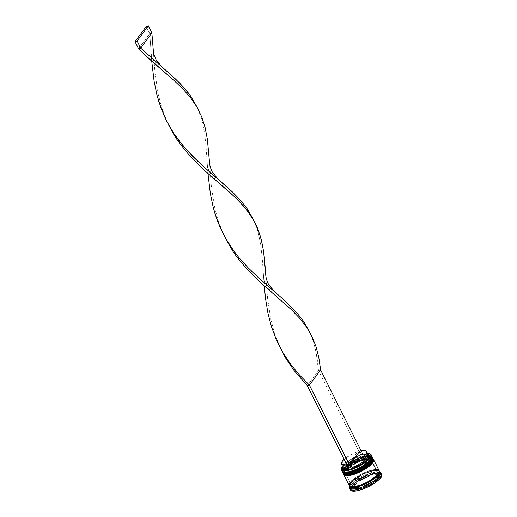 <?xml version="1.0" encoding="UTF-8"?>
<svg xmlns="http://www.w3.org/2000/svg" width="517" height="517" viewBox="0 0 517 517"><rect width="100%" height="100%" fill="white"/><g stroke="black" fill="none" stroke-linecap="round" stroke-linejoin="round"><path stroke-width="0.39" stroke-dasharray="2.58 1.94" d="M371.865 457.371L366.663 456.692L356.342 460.182L343.954 469.035A0.504 0.414 36.5 0 1 343.32 468.738L343.249 468.596A16.712 4.944 153.4 0 1 359.037 458.133A16.712 4.944 153.4 0 1 372.221 456.866L367.451 455.755L356.691 459.148L343.249 468.596A0.504 0.414 36.5 0 1 343.456 468.04L359.257 457.694L369.487 455.555L371.613 458.056A16.214 4.795 153.4 0 0 371.561 456.66A16.214 4.795 153.4 0 0 369.5 455.555A16.214 4.795 -26.6 0 0 355.767 459.219A16.214 4.795 -26.6 0 0 343.456 468.04L346.571 464.912L351.282 461.629L359.742 457.506L365.054 455.904L369.144 455.516L371.4 456.408L371.471 458.443M372.292 457.009L372.259 456.938A16.712 4.944 -26.6 0 0 358.985 458.327A16.712 4.944 -26.6 0 0 343.32 468.738A0.504 0.414 -143.5 0 0 343.954 469.035A16.214 4.795 -26.6 0 1 359.27 458.889A16.214 4.795 -26.6 0 1 372.059 457.661A16.214 4.795 -26.6 0 1 371.174 460.802L372.221 458.301L371.032 456.808L367.794 456.55L362.999 457.564L357.376 459.697L351.786 462.631L347.069 465.907L343.954 469.035A16.214 4.795 -26.6 0 0 343.068 472.176A16.214 4.795 -26.6 0 0 355.858 470.948A16.214 4.795 -26.6 0 0 371.174 460.802L370.67 459.8L371.174 460.802L372.214 458.489M371.174 460.802L372.221 458.301L371.032 456.808L369.649 456.517L365.551 456.899L360.239 458.508L354.526 461.093L349.266 464.26L343.954 469.035L343.456 468.04L343.65 472.053A16.214 4.795 153.4 0 1 342.564 471.181A16.214 4.795 153.4 0 1 342.913 468.867A16.214 4.795 -26.6 0 0 343.941 472.15L342.726 471.433L342.409 470.541L343.456 468.04A0.504 0.414 -143.5 0 0 343.249 468.596L342.332 471.834A16.712 4.944 153.4 0 1 343.249 468.596L355.722 459.781L366.269 456.091L371.949 456.556M371.516 458.346A16.214 4.795 -26.6 0 0 369.5 455.555A16.214 4.795 153.4 0 0 355.767 459.219A16.214 4.795 153.4 0 0 343.456 468.04L342.816 467.736L343.456 468.04A16.214 4.795 -26.6 0 0 342.913 468.867A16.214 4.795 153.4 0 1 343.456 468.04L343.954 469.035L342.907 471.536L343.23 472.428L345.485 473.326L344.096 473.036L342.907 471.536L343.954 469.035L344.148 473.055M365.862 465.584L368.059 463.93L365.862 465.584M343.32 468.738A16.712 4.944 -26.6 0 0 342.37 471.905L343.32 468.738M372.938 459.51L367.736 458.837L357.415 462.321L345.026 471.181A0.504 0.414 36.5 0 1 344.393 470.877L344.322 470.735A16.712 4.944 153.4 0 1 360.11 460.272A16.712 4.944 153.4 0 1 373.293 459.006L368.524 457.9L357.764 461.287L344.322 470.735A0.504 0.414 36.5 0 1 344.529 470.179L360.33 459.839L370.56 457.694L372.686 460.195A16.214 4.795 153.4 0 0 372.634 458.805A16.214 4.795 153.4 0 0 359.838 460.033A16.214 4.795 153.4 0 0 344.529 470.179L347.644 467.051L352.355 463.768L360.814 459.652L366.126 458.043L370.217 457.655L372.473 458.553L372.544 460.589M373.364 459.148L373.332 459.077A16.712 4.944 -26.6 0 0 360.058 460.466A16.712 4.944 -26.6 0 0 344.393 470.877A0.504 0.414 -143.5 0 0 345.026 471.181A16.214 4.795 -26.6 0 1 360.343 461.028A16.214 4.795 -26.6 0 1 373.132 459.8A16.214 4.795 -26.6 0 1 372.246 462.941L373.293 460.44L372.104 458.947L368.867 458.689L364.071 459.703L358.449 461.843L352.859 464.77L348.141 468.053L345.026 471.181A16.214 4.795 -26.6 0 0 344.141 474.322A16.214 4.795 -26.6 0 0 356.93 473.094A16.214 4.795 -26.6 0 0 372.246 462.941L371.742 461.946L372.246 462.941L373.287 460.634M344.141 474.322L343.637 473.32A16.214 4.795 153.4 0 0 344.723 474.199L344.529 470.179A16.214 4.795 -26.6 0 0 345.013 474.289L343.799 473.572L343.482 472.68L344.529 470.179A0.504 0.414 -143.5 0 0 344.322 470.735L343.404 473.973A16.712 4.944 153.4 0 1 344.322 470.735L356.795 461.927L367.341 458.23L373.022 458.695M372.246 462.941L373.293 460.44L372.104 458.947L370.715 458.657L364.071 459.703L358.449 461.843L350.339 466.399L346.351 469.662L344.225 472.538L343.979 473.682L345.169 475.175L346.552 475.466L345.169 475.175L343.979 473.682L345.026 471.181L345.22 475.194M366.934 467.723L369.132 466.069L366.934 467.723M344.393 470.877A16.712 4.944 -26.6 0 0 343.443 474.044L344.393 470.877M349.608 486.129L350.61 483.137A0.42 0.343 -143.5 0 0 350.784 482.671L363.826 473.507L374.263 470.218L378.89 471.297L378.767 473.158L378.89 471.297L374.263 470.218L363.826 473.507L350.784 482.671A0.42 0.343 36.5 0 1 350.61 483.137L363.516 473.953L374.146 470.438L379.31 471.252L378.386 470.586L375.064 470.321L370.146 471.362L364.382 473.553L367.328 472.299L375.116 470.283L377.029 470.244L379.349 471.168M350.784 482.671L349.893 485.812L351.457 486.833L349.893 485.812L350.784 482.671A0.42 0.343 -143.5 0 0 350.255 482.419C348.057 484.797 348.38 488.765 358.636 485.741C369.817 481.224 376.331 477.301 378.173 473.973A0.42 0.343 -143.5 0 0 377.998 474.438A0.42 0.343 36.5 0 1 378.173 473.973C380.363 471.594 380.047 467.627 369.791 470.651C358.611 475.168 352.096 479.091 350.255 482.419A0.42 0.343 36.5 0 1 350.784 482.671M342.422 466.037A16.55 4.892 153.4 0 1 360.614 454.895A16.55 4.892 153.4 0 1 362.721 454.262A16.55 4.892 153.4 0 1 367.529 453.461L362.721 454.262L362.159 455.018L366.114 454.34L368.705 454.714M342.176 466.45L342.176 466.45A16.712 4.944 153.4 0 1 355.476 457.073A16.712 4.944 153.4 0 1 369.629 453.693A16.712 4.944 -26.6 0 0 355.476 457.073A16.712 4.944 -26.6 0 0 342.176 466.45L342.745 467.594L342.176 466.45A16.712 4.944 -26.6 0 0 341.349 467.853A16.712 4.944 153.4 0 1 342.176 466.45M371.794 456.007A16.712 4.944 -26.6 0 0 368.867 454.805A16.712 4.944 -26.6 0 0 354.804 458.986A16.712 4.944 -26.6 0 0 342.816 467.736A16.712 4.944 153.4 0 1 354.804 458.986A16.712 4.944 153.4 0 1 368.867 454.805A16.712 4.944 153.4 0 1 371.316 455.445M372.583 460.485A16.214 4.795 -26.6 0 0 362.1 459.18A16.214 4.795 -26.6 0 0 344.529 470.179L343.889 469.882A16.712 4.944 153.4 0 1 359.069 459.665A16.712 4.944 153.4 0 1 372.641 457.816M350.623 490.181L350.545 487.977L352.84 484.868L357.163 481.333L362.85 477.908L369.041 475.11L374.793 473.372L379.219 472.952L380.719 473.268L381.824 474.173A17.552 5.189 -26.6 0 0 367.988 475.524A17.552 5.189 -26.6 0 0 351.411 486.51L350.914 485.508A17.552 5.189 153.4 0 1 365.034 475.588A17.552 5.189 153.4 0 1 379.879 472.157A17.552 5.189 -26.6 0 0 379.846 472.144A17.552 5.189 -26.6 0 0 364.996 475.608A17.552 5.189 -26.6 0 0 350.914 485.508L351.256 484.584A16.712 4.944 153.4 0 1 364.666 475.149A16.712 4.944 153.4 0 1 378.812 471.853A16.712 4.944 153.4 0 1 379.601 472.189A16.712 4.944 153.4 0 1 379.678 472.241M355.489 480.804L356.303 480.209A17.048 5.041 -26.6 0 0 355.489 480.804L371.626 472.745A17.048 5.041 -26.6 0 0 370.663 473.036L371.393 473.016L371.969 474.173L356.426 481.934L350.604 489.812L360.317 489.935L375.859 482.174L381.682 474.289L371.969 474.173L356.426 481.934L355.851 480.778L356.426 481.934L350.604 489.812L350.028 488.662L350.604 489.812L360.317 489.935L359.742 488.778L360.317 489.935L375.859 482.174L375.277 481.017L375.859 482.174L381.682 474.289L381.107 473.139L381.682 474.289L371.969 474.173L371.626 472.745L380.596 472.861L371.626 472.745A17.048 5.041 153.4 0 0 370.663 473.036L356.303 480.209A17.048 5.041 153.4 0 0 355.489 480.804L350.746 487.227L355.489 480.804M341.743 470.257A16.712 4.944 153.4 0 1 342.693 467.911A16.712 4.944 153.4 0 1 342.816 467.736L342.816 467.736A16.712 4.944 -26.6 0 0 342.693 467.911A16.712 4.944 -26.6 0 0 341.905 470.974M372.867 458.152A16.712 4.944 -26.6 0 0 359.677 459.419A16.712 4.944 -26.6 0 0 343.889 469.882L343.534 469.165A16.712 4.944 153.4 0 1 358.979 458.844A16.712 4.944 153.4 0 1 372.395 457.241L371.445 456.556L368.11 456.291L363.167 457.338L357.376 459.535L351.605 462.56L346.745 465.94L343.534 469.165L343.889 469.882A16.712 4.944 -26.6 0 0 342.978 473.12M345.026 471.181L344.529 470.179L345.026 471.181M379.161 470.716A16.712 4.944 -26.6 0 0 365.971 471.982A16.712 4.944 -26.6 0 0 350.183 482.445L344.606 471.304A16.712 4.944 153.4 0 1 360.052 460.983A16.712 4.944 153.4 0 1 373.468 459.387L372.518 458.695L369.183 458.43L361.396 460.453L352.678 464.699L345.97 469.746L344.606 471.304L350.183 482.445A16.712 4.944 -26.6 0 0 349.266 485.683M380.228 472.855A16.712 4.944 -26.6 0 0 379.601 472.189A16.712 4.944 -26.6 0 0 365.7 474.684A16.712 4.944 -26.6 0 0 351.256 484.584L350.539 483.156A16.712 4.944 153.4 0 1 365.719 472.945A16.712 4.944 153.4 0 1 379.291 471.097M375.045 479.408L375.756 480.836A14.205 4.201 -26.6 0 0 378.069 478.445L377.352 477.017A14.205 4.201 153.4 0 1 375.045 479.408L377.352 477.017L378.069 478.445A14.205 4.201 -26.6 0 0 378.98 476.48L378.263 475.052A14.205 4.201 153.4 0 1 377.352 477.017L378.263 475.052L375.045 479.408L375.756 480.836L378.98 476.48L377.074 479.602L375.756 480.836L378.98 476.48L378.263 475.052L375.045 479.408M346.261 464.88L348.245 464.447L357.628 451.755L350.668 454.831L344.135 459.296A14.043 4.149 153.4 0 1 357.628 451.755L348.245 464.447L350.035 468.014L350.112 469.106L349.55 469.869A16.55 4.892 153.4 0 0 351.65 469.236A16.55 4.892 153.4 0 1 349.55 469.869A16.55 4.892 153.4 0 1 349.44 469.895L350.112 469.106L349.162 469.346A14.877 4.401 -26.6 0 0 350.112 469.106L350.035 468.014A14.043 4.149 153.4 0 1 348.658 468.337A14.043 4.149 -26.6 0 0 350.035 468.014L348.245 464.447A14.043 4.149 153.4 0 1 346.875 464.764M342.881 467.168L343.65 465.843A14.877 4.401 -26.6 0 0 342.874 467.181L343.262 466.179A14.043 4.149 153.4 0 1 343.992 464.919L342.202 461.345L343.992 464.919A14.043 4.149 -26.6 0 0 343.223 467.639M368.33 455.063A14.043 4.149 -26.6 0 0 361.519 454.689L362.159 455.018L361.519 454.689A14.043 4.149 153.4 0 1 367.141 454.223L368.175 454.514A14.877 4.401 -26.6 0 0 362.159 455.018L362.792 454.159L360.685 454.798L318.504 370.566L360.614 454.895A16.55 4.892 153.4 0 1 362.721 454.262L360.685 454.798L360.052 455.658L359.412 455.322L357.628 451.755L359.412 455.322A14.043 4.149 -26.6 0 0 343.992 464.919A14.043 4.149 153.4 0 1 359.412 455.322L360.052 455.658A14.877 4.401 -26.6 0 0 343.65 465.843L346.312 463.135L350.313 460.279L360.052 455.658L360.614 454.895L355.095 457.131L349.718 460.04L345.227 463.238L342.241 466.269M367.994 474.923L368.711 476.351A14.205 4.201 -26.6 0 0 360.116 480.642L359.405 479.214A14.205 4.201 153.4 0 1 367.994 474.923L359.405 479.214L367.994 474.923L368.711 476.351L360.116 480.642L368.711 476.351L360.116 480.642L359.405 479.214L367.994 474.923M355.812 481.844L356.53 483.272A14.205 4.201 -26.6 0 0 353.311 487.628L352.594 486.2A14.205 4.201 153.4 0 1 355.812 481.844L352.865 485.282L352.594 486.2L355.812 481.844L356.53 483.272L353.311 487.628L354.216 485.663L356.53 483.272L353.311 487.628L352.594 486.2L355.812 481.844M353.247 487.544L353.964 488.972L359.334 489.037L354.843 489.315L353.964 488.972L359.334 489.037L358.617 487.609L353.428 487.544L355.341 488.009L358.617 487.609L353.247 487.544L353.964 488.972A14.205 4.201 -26.6 0 0 359.334 489.037L358.617 487.609A14.205 4.201 153.4 0 1 353.26 487.55A14.205 4.201 153.4 0 1 353.247 487.544L353.26 487.55M362.863 486.329L363.58 487.751A14.205 4.201 -26.6 0 0 372.169 483.466L371.452 482.038A14.205 4.201 153.4 0 1 362.863 486.329L371.452 482.038L362.863 486.329L363.58 487.751L372.169 483.466L363.58 487.751L372.169 483.466L371.452 482.038L362.863 486.329M349.867 486.613L349.789 484.526L351.967 481.579L358.643 476.564L364.382 473.553L358.611 476.551L353.751 479.931L350.539 483.156L349.492 486.012A16.712 4.944 153.4 0 1 350.539 483.156L351.256 484.584L350.914 485.508A17.552 5.189 -26.6 0 0 350.003 487.092A17.552 5.189 -26.6 0 0 349.99 487.124A17.552 5.189 153.4 0 1 350.914 485.508L351.411 486.51A17.552 5.189 -26.6 0 0 350.448 489.909M350.177 487.014A16.712 4.944 153.4 0 1 350.183 486.924A16.712 4.944 153.4 0 1 350.39 486.09A16.712 4.944 153.4 0 1 351.256 484.584A16.712 4.944 -26.6 0 0 350.183 486.924A16.712 4.944 -26.6 0 0 350.339 487.822M349.356 483.841L349.434 485.941M376.667 469.533L369.817 470.612L364.02 472.816L355.664 477.514L350.183 482.445M350.255 482.419L355.702 477.514L361.092 474.27L366.96 471.62L374.709 469.61L376.609 469.578L378.916 470.489L378.993 472.583L374.974 477.185L367.328 482.128L361.467 484.772L356.019 486.426L350.397 486.523L349.182 484.985L350.255 482.419M343.605 474.341A16.712 4.944 153.4 0 1 344.606 471.304L343.779 472.706L343.857 474.806M343.637 473.32A16.214 4.795 153.4 0 1 344.529 470.179L343.889 469.882A16.712 4.944 153.4 0 0 342.849 472.738M342.532 472.195A16.712 4.944 153.4 0 1 343.534 469.165L342.454 471.743L342.784 472.661M350.112 488.087L350.746 487.227L350.112 488.087M359.231 488.5L350.261 488.391L359.231 488.5M374.554 481.043L360.194 488.21L374.554 481.043M380.745 473.165L375.368 480.442L380.745 473.165M377.61 473.708L375.516 473.236L372.24 473.637L377.61 473.708L378.321 475.129A14.205 4.201 -26.6 0 0 372.951 475.065L372.24 473.637A14.205 4.201 153.4 0 1 377.61 473.708L378.321 475.129L372.951 475.065L376.234 474.664L378.321 475.129L372.951 475.065L372.24 473.637L377.61 473.708M361.519 454.689L359.729 451.115L361.519 454.689M310.2 333.038L313.328 341.207L316.133 352.323L318.504 370.566L320.611 369.926L318.504 370.566L307.298 385.734L318.504 370.566L317.121 358.203L314.879 346.661L313.328 341.207L309.909 332.405M362.792 454.159L361.105 450.798L362.792 454.159M253.673 220.093L257.085 228.895L258.642 234.343L260.885 245.885L262.261 258.248L264.219 285.823L262.261 258.248L260.885 245.885L258.642 234.343L257.085 228.895L253.666 220.093M151.739 61.2L149.781 33.624L151.882 32.991L149.781 33.624L151.739 61.2M153.226 49.49L155.003 72.916L158.137 93.829L161.679 107.53L167.831 123.382L161.679 107.53L158.137 93.829L155.003 72.916L153.226 49.483M265.712 274.113L267.483 297.54L270.617 318.453L274.159 332.153L280.311 348.006L274.159 332.153L270.617 318.453L267.483 297.54L265.712 274.107M197.429 107.782L200.848 116.584L202.399 122.031L204.642 133.573L206.018 145.936L207.976 173.512L206.018 145.936L204.642 133.573L202.399 122.031L200.848 116.584L197.429 107.782M209.469 161.802L211.246 185.228L214.374 206.141L217.915 219.841L224.068 235.694L217.915 219.841L214.374 206.141L211.246 185.228L209.469 161.795M138.569 48.792L149.781 33.624L146.208 26.49L149.781 33.624L138.569 48.792M372.221 456.866L371.406 456.007L366.572 455.587C359.283 456.498 346.61 463.316 343.269 468.169C342.073 470.212 341.763 471.433 342.332 471.834M373.293 459.006L372.479 458.146L367.645 457.726C360.355 458.637 347.683 465.455 344.335 470.308C343.146 472.351 342.836 473.572 343.404 473.973M378.89 471.297C377.992 467.045 355.16 476.002 350.765 483.027L349.893 485.812C349.712 486.523 351.256 486.801 354.52 486.652L358.727 485.689L366.65 482.458C372.066 479.64 375.853 476.848 378.017 474.083L378.89 471.297M379.846 472.144L378.812 471.853M372.059 457.661L371.561 456.66M373.132 459.8L372.634 458.805M343.068 472.176L342.564 471.181M350.003 487.092L350.39 486.09M168.199 124.074L167.495 122.665M216.074 180.536L210.199 173.402C208.241 169.447 207.239 165.925 207.207 162.829M224.443 236.385L223.738 234.977M272.317 292.848L266.442 285.714C264.484 281.759 263.483 278.236 263.444 275.141M159.837 68.225L153.956 61.09C151.998 57.135 151.003 53.606 150.964 50.517"/><path stroke-width="0.78" d="M371.516 458.333L370.67 459.8A16.214 4.795 153.4 0 0 371.613 458.056L370.67 459.8A0.504 0.414 36.5 0 1 371.309 460.104L372.221 456.866A16.712 4.944 153.4 0 1 371.309 460.104L371.38 460.246A0.504 0.414 36.5 0 1 371.174 460.802A0.504 0.414 -143.5 0 0 371.38 460.246A16.712 4.944 -26.6 0 0 372.292 457.009L371.309 460.104A16.712 4.944 153.4 0 1 355.522 470.567A16.712 4.944 153.4 0 1 342.332 471.834L347.107 472.939L357.861 469.552L371.309 460.104A0.504 0.414 -143.5 0 0 370.67 459.8L365.357 464.583L357.247 469.139L349.078 471.937L343.598 472.034M372.214 458.489L371.865 457.371M371.949 456.556L372.259 456.938A16.712 4.944 -26.6 0 1 372.292 457.009C372.783 457.241 372.473 458.463 371.361 460.673C366.469 468.053 343.605 477.152 342.403 471.976A16.712 4.944 -26.6 0 0 355.593 470.709A16.712 4.944 -26.6 0 0 371.38 460.246L357.932 469.694L347.178 473.081L342.37 471.905A16.712 4.944 -26.6 0 0 342.403 471.976L342.164 471.342M345.485 473.326L349.576 472.939L354.888 471.33L360.601 468.751L365.862 465.584L360.601 468.751L354.888 471.33L349.576 472.939L345.485 473.326M371.174 460.802L368.059 463.93L371.174 460.802L360.401 468.854L350.623 472.693L344.148 473.055M367.529 453.461A16.55 4.892 153.4 0 1 369.526 453.668A16.55 4.892 153.4 0 1 370.023 457.862L370.876 459.245A16.712 4.944 153.4 0 1 357.467 468.68A16.712 4.944 153.4 0 1 343.32 471.976L343.941 472.15A16.214 4.795 -26.6 0 0 357.661 468.951A16.214 4.795 -26.6 0 0 370.67 459.8L359.897 467.853L350.125 471.698L343.65 472.053A16.214 4.795 153.4 0 0 357.318 469.113A16.214 4.795 153.4 0 0 370.67 459.8A16.214 4.795 -26.6 0 0 371.516 458.346L371.742 457.745A16.712 4.944 153.4 0 1 370.876 459.245L370.67 459.8L370.876 459.245A16.712 4.944 -26.6 0 0 371.794 456.007L371.148 454.721A16.712 4.944 153.4 0 1 370.237 457.959A16.712 4.944 -26.6 0 0 369.733 453.726A16.712 4.944 -26.6 0 0 369.629 453.693A16.712 4.944 153.4 0 1 371.148 454.721M372.641 457.816A16.712 4.944 153.4 0 1 372.815 459.884A16.712 4.944 153.4 0 1 371.949 461.39L371.742 461.946A16.214 4.795 -26.6 0 0 372.583 460.485L371.742 461.946A16.214 4.795 153.4 0 0 372.686 460.195L371.742 461.946A0.504 0.414 36.5 0 1 372.382 462.243L373.293 459.006A16.712 4.944 153.4 0 1 372.382 462.243L372.453 462.385A0.504 0.414 36.5 0 1 372.246 462.941A0.504 0.414 -143.5 0 0 372.453 462.385A16.712 4.944 -26.6 0 0 373.364 459.148L372.382 462.243A16.712 4.944 153.4 0 1 356.594 472.706A16.712 4.944 153.4 0 1 343.404 473.973L348.18 475.084L358.934 471.691L372.382 462.243A0.504 0.414 -143.5 0 0 371.742 461.946L366.43 466.728L358.32 471.284L350.151 474.083L344.671 474.173M373.287 460.634L372.938 459.51M373.022 458.695L373.332 459.077A16.712 4.944 -26.6 0 1 373.364 459.148C373.856 459.38 373.545 460.602 372.434 462.812C367.542 470.199 344.677 479.291 343.475 474.115A16.712 4.944 -26.6 0 0 356.665 472.848A16.712 4.944 -26.6 0 0 372.453 462.385L359.005 471.834L348.251 475.226L343.443 474.044A16.712 4.944 -26.6 0 0 343.475 474.115L343.236 473.488M346.552 475.466L350.649 475.078L355.961 473.475L361.674 470.89L366.934 467.723L361.674 470.89L355.961 473.475L350.649 475.078L346.552 475.466M372.246 462.941L369.132 466.069L372.246 462.941L361.473 471L351.696 474.839L345.22 475.194M342.616 472.402L342.978 473.12A16.712 4.944 -26.6 0 0 356.168 471.853A16.712 4.944 -26.6 0 0 371.949 461.39A16.712 4.944 153.4 0 1 358.539 470.819A16.712 4.944 153.4 0 1 344.393 474.115L345.013 474.289A16.214 4.795 -26.6 0 0 358.733 471.097A16.214 4.795 -26.6 0 0 371.742 461.946L360.969 469.998L351.198 473.837L344.723 474.199A16.214 4.795 153.4 0 0 358.391 471.252A16.214 4.795 153.4 0 0 371.742 461.946L371.949 461.39A16.712 4.944 -26.6 0 0 372.867 458.152L372.511 457.435A16.712 4.944 153.4 0 1 371.594 460.673L371.949 461.39L371.594 460.673A16.712 4.944 153.4 0 1 355.806 471.136A16.712 4.944 153.4 0 1 342.616 472.402A16.712 4.944 153.4 0 1 342.532 472.195M379.31 471.252L378.528 474.69A0.42 0.343 36.5 0 1 377.998 474.438L378.767 473.158L377.998 474.438A0.42 0.343 -143.5 0 0 378.528 474.69L364.666 484.313L353.919 487.512L349.608 486.129M351.457 486.833L358.3 486.103L367.787 482.193L377.998 474.438L367.787 482.193L358.3 486.103L351.457 486.833M349.44 469.895A16.55 4.892 153.4 0 1 341.388 467.756A16.55 4.892 153.4 0 1 342.241 466.269A16.55 4.892 153.4 0 1 342.422 466.037L341.175 468.719L342.176 470.25L345.097 470.651L349.55 469.869M371.316 455.445A16.712 4.944 153.4 0 1 371.742 457.745M379.678 472.241A16.712 4.944 153.4 0 1 379.316 476.092L380.376 476.596A17.552 5.189 -26.6 0 0 379.879 472.157A17.552 5.189 153.4 0 1 381.333 473.197A17.552 5.189 153.4 0 1 380.376 476.596L380.874 477.592A17.552 5.189 -26.6 0 0 381.837 474.192L381.333 473.197M380.596 472.861L381.107 473.139L380.745 473.165A17.048 5.041 -26.6 0 0 380.596 472.861L381.107 473.139L380.745 473.165A17.048 5.041 153.4 0 0 380.596 472.861M349.259 485.663L350.326 486.562L353.667 486.827L361.454 484.81L367.348 482.148L372.763 478.884L378.244 473.953A16.712 4.944 -26.6 0 0 379.161 470.716L373.584 459.574A16.712 4.944 153.4 0 1 372.667 462.818L378.244 473.953L379.323 471.375L378.993 470.457L376.667 469.533M349.628 486.394L350.339 487.822A16.712 4.944 -26.6 0 0 363.529 486.555A16.712 4.944 -26.6 0 0 379.316 476.092A16.712 4.944 -26.6 0 0 380.228 472.855L379.517 471.426A16.712 4.944 153.4 0 1 378.599 474.664L379.316 476.092L378.599 474.664A16.712 4.944 153.4 0 1 362.811 485.127A16.712 4.944 153.4 0 1 349.628 486.394A16.712 4.944 153.4 0 1 349.492 486.012M349.466 485.734L350.688 487.279L354.022 487.544L358.966 486.497L367.703 482.859L373.119 479.595L377.236 476.228L379.426 473.268L379.678 472.086L379.291 471.097A16.712 4.944 153.4 0 1 379.517 471.426M341.433 464.066A14.043 4.149 153.4 0 1 342.202 461.345L341.298 463.413L342.112 464.712L344.542 465.074L346.875 464.764A14.043 4.149 153.4 0 1 341.433 464.066L343.223 467.639A14.043 4.149 -26.6 0 0 348.658 468.337A14.043 4.149 153.4 0 1 343.262 466.179M342.926 467.045L342.874 467.181A14.877 4.401 -26.6 0 0 349.162 469.346L346.157 469.791L343.566 469.417L342.687 468.034L342.939 467.025M342.202 461.345A14.043 4.149 153.4 0 1 344.135 459.296L342.202 461.345M367.606 454.398L368.705 454.714L369.577 456.091L367.484 459.6L361.952 463.852L352.213 468.473L351.65 469.236L359.929 465.604L364.95 462.495L368.75 459.329L370.812 456.537L370.851 454.514L368.854 453.525L367.167 453.474M381.662 473.921L381.74 476.125L379.446 479.233L375.122 482.768L369.435 486.2L363.244 488.992L357.499 490.73L353.066 491.15L351.566 490.833L350.442 489.89M349.951 488.914L350.448 489.909A17.552 5.189 -26.6 0 0 364.298 488.578A17.552 5.189 -26.6 0 0 380.874 477.592L380.376 476.596A17.552 5.189 153.4 0 1 363.8 487.583A17.552 5.189 153.4 0 1 349.951 488.914A17.552 5.189 153.4 0 1 349.99 487.124A17.552 5.189 -26.6 0 0 361.389 488.487A17.552 5.189 -26.6 0 0 380.376 476.596L379.316 476.092A16.712 4.944 153.4 0 1 362.32 487.027A16.712 4.944 153.4 0 1 350.177 487.014M349.537 485.702L350.759 487.234L354.074 487.499L358.992 486.458L364.763 484.267L370.495 481.262L377.177 476.241L379.349 473.294L379.278 471.207M350.183 482.445L349.356 483.841M343.689 474.548L349.266 485.683A16.712 4.944 -26.6 0 0 362.456 484.416A16.712 4.944 -26.6 0 0 378.244 473.953L372.667 462.818A16.712 4.944 153.4 0 1 356.879 473.275A16.712 4.944 153.4 0 1 343.689 474.548A16.712 4.944 153.4 0 1 343.605 474.341M373.416 459.316L373.487 461.416L371.303 464.376L367.186 467.743L361.771 471.006L355.877 473.669L350.403 475.33L344.755 475.427L343.527 473.889M372.343 457.177L372.421 459.277L370.23 462.237L366.114 465.604L357.758 470.302L351.961 472.506L347.017 473.553L343.682 473.281L342.454 471.743M341.259 469.688L341.905 470.974A16.712 4.944 -26.6 0 0 355.095 469.707A16.712 4.944 -26.6 0 0 370.876 459.245L370.237 457.959A16.712 4.944 153.4 0 1 354.449 468.421A16.712 4.944 153.4 0 1 341.259 469.688A16.712 4.944 153.4 0 1 341.349 467.853A16.712 4.944 -26.6 0 0 341.31 467.956A16.712 4.944 -26.6 0 0 352.116 469.3A16.712 4.944 -26.6 0 0 370.237 457.959L370.023 457.862A16.55 4.892 153.4 0 1 351.65 469.236L352.213 468.473A14.877 4.401 -26.6 0 0 366.398 460.621A14.877 4.401 -26.6 0 0 368.175 454.514L368.033 454.475M350.261 488.391L350.028 488.662L350.112 488.087A17.048 5.041 -26.6 0 0 350.261 488.391L350.028 488.662L350.112 488.087A17.048 5.041 153.4 0 0 350.261 488.391M360.194 488.21L359.742 488.778L359.231 488.5A17.048 5.041 -26.6 0 0 360.194 488.21L359.742 488.778L359.231 488.5A17.048 5.041 153.4 0 0 360.194 488.21M375.368 480.442L375.277 481.017L374.554 481.043A17.048 5.041 -26.6 0 0 375.368 480.442L375.277 481.017L374.554 481.043A17.048 5.041 153.4 0 0 375.368 480.442M344.393 474.115A16.712 4.944 153.4 0 1 342.849 472.738M343.32 471.976A16.712 4.944 153.4 0 1 341.743 470.257M367.141 454.223A14.043 4.149 153.4 0 1 365.487 459.968A14.043 4.149 153.4 0 1 352.142 467.374L352.213 468.473L352.142 467.374A14.043 4.149 -26.6 0 0 368.33 455.063L366.547 451.496A14.043 4.149 153.4 0 1 350.352 463.807L352.142 467.374L350.352 463.807L359.729 451.115A14.043 4.149 153.4 0 1 366.547 451.496M359.729 451.115L363.438 450.488L365.862 450.85L366.682 452.149L365.777 454.217L363.27 456.763L359.509 459.451L350.352 463.807L359.729 451.115M349.479 469.966L351.65 469.236L309.399 385.094L351.579 469.333L349.479 469.966L307.298 385.734L349.479 469.966M361.105 450.798L320.611 369.926L309.399 385.094L307.298 385.734L309.399 385.094L299.53 374.999L290.528 364.078L282.715 352.303L276.304 339.727L271.38 326.486L267.871 312.772L265.57 298.832L264.219 285.823L265.57 298.832L267.871 312.772L271.38 326.486L276.304 339.727L282.715 352.303L290.528 364.078L299.53 374.999L309.399 385.094L320.611 369.926L318.866 357.945L316.087 346.81L312.003 336.515L306.458 326.964L299.44 317.994L291.097 309.386L261.208 283.129L246.195 268.284L237.161 257.382L233.077 251.611L224.068 235.694L233.077 251.611L237.161 257.382L246.195 268.284L261.208 283.129L291.097 309.386L299.44 317.994L306.458 326.964L312.003 336.515L316.087 346.81L318.866 357.945L320.611 369.926L361.105 450.798M254.293 221.334L259.851 234.498L262.623 245.633L264.368 257.615L265.712 274.113L263.605 251.52L261.382 239.959L257.983 229.251L255.76 224.204L250.215 214.652L243.197 205.682L234.854 197.074L204.965 170.817L189.952 155.966L180.924 145.07L176.833 139.293L173.079 133.315L167.831 123.382L173.079 133.315L176.833 139.293L180.924 145.07L189.952 155.966L204.965 170.817L230.259 192.828L239.177 201.352L246.887 210.109L254.293 221.334L247.385 209.088L240.34 200.124L231.959 191.523L202.044 165.246L187.051 150.369L178.042 139.448L173.97 133.67L166.842 121.482L161.175 108.557L156.974 95.05L154.105 81.188L151.739 61.2L154.105 81.188L156.974 95.05L158.9 101.862L163.824 115.104L166.842 121.482L173.97 133.67L182.417 145.018L191.897 155.52L202.044 165.246L227.357 187.277L240.34 200.124L247.385 209.088L253.673 220.093M162.021 67.029L175.722 79.211L184.097 87.812L191.141 96.769L197.429 107.782L191.141 96.769L187.8 92.233L180.058 83.483L171.114 74.959L140.676 48.159L137.102 41.017L148.308 25.85L151.882 32.991L140.676 48.159L162.021 67.029L156.192 59.959C154.24 55.952 153.252 52.463 153.226 49.483L151.882 32.991L153.226 49.49M280.311 348.006L285.558 357.938L293.404 369.694L307.298 385.734L293.404 369.694L285.558 357.938L280.311 348.006M310.536 333.646L303.628 321.4L296.577 312.442L283.6 299.589L258.287 277.558L248.141 267.832L238.66 257.33L234.285 251.76L224.443 236.385L217.418 220.869L213.217 207.362L210.341 193.507L207.976 173.512L210.341 193.507L213.217 207.362L215.137 214.174L220.061 227.415L226.472 239.991L230.214 245.982L238.66 257.33L248.141 267.832L258.287 277.558L283.6 299.589L296.577 312.442L303.628 321.4L310.2 333.038M140.676 48.159L138.569 48.792L143.59 53.736L174.016 80.51L182.934 89.034L190.644 97.797L196.932 107.032L201.74 116.939L205.146 127.647L207.362 139.209L209.469 161.802L207.362 139.209L205.146 127.647L201.74 116.939L196.932 107.032L190.644 97.797L182.934 89.034L174.016 80.51L148.722 58.505L138.569 48.792L134.995 41.657L138.569 48.792L140.676 48.159L151.882 32.991L148.308 25.85L146.208 26.49L134.995 41.657L137.102 41.017L140.676 48.159M137.102 41.017L148.308 25.85L146.208 26.49L134.995 41.657L137.102 41.017M372.292 457.009L371.936 456.44M373.364 459.148L373.003 458.579M372.815 459.884L372.583 460.485M280.686 348.697L279.981 347.288M265.712 274.107C265.738 277.086 266.72 280.582 268.678 284.583L274.501 291.653M197.429 107.782L198.05 109.022M209.469 161.795C209.495 164.774 210.484 168.264 212.435 172.271L218.258 179.341"/></g></svg>
